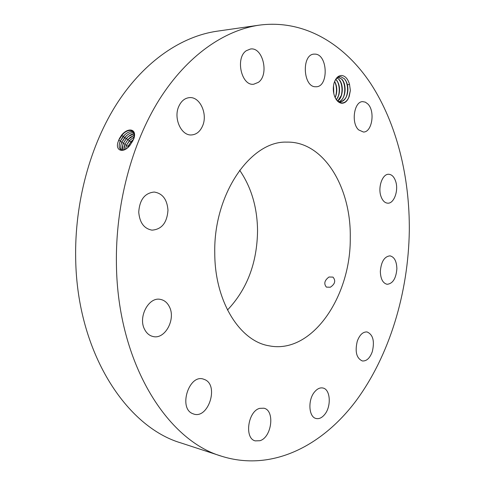 <?xml version="1.0" encoding="UTF-8"?>
<svg xmlns="http://www.w3.org/2000/svg" width="485" height="485" viewBox="0 0 485 485"><rect width="100%" height="100%" fill="white"/><g stroke="black" fill="none" stroke-linecap="round" stroke-linejoin="round"><path stroke-width="0.73" d="M409.31 230.799C409.776 177.007 396.839 123.748 370.752 83.656C344.508 44.105 304.38 19.194 259.299 25.141C224.185 30.222 187.131 55.623 159.347 99.534C131.732 143.542 115.315 204.955 116.43 264.707C117.673 362.889 167.052 440.513 221.815 456.294C271.927 471.911 321.985 446.048 355.832 401.089C389.631 355.469 408.328 292.807 409.31 230.799M259.299 25.141L216.953 31.216C181.784 36.308 144.997 60.746 117.6 102.547C90.38 144.451 74.393 202.663 75.69 259.396C77.248 352.553 126.312 427.03 181.147 442.999L221.815 456.294M119.552 138.286L117.928 142.329C115.181 151.199 124.021 153.69 130.344 144.809L133.866 138.655C137.285 128.671 127.925 127.058 121.505 135.273L119.552 138.286L121.505 135.273M341.786 103.256C345.108 103.232 347.593 100.922 349.242 96.315L350.364 90.416L349.497 84.281C347.963 79.019 345.429 76.09 341.913 75.49C338.233 75.418 335.584 78.073 333.965 83.45C332.904 87.852 333.122 92.156 334.62 96.363C336.354 100.631 338.742 102.929 341.786 103.256M259.911 440.713C271.812 437.403 275.116 410.328 263.907 408.212L259.778 408.346C247.938 411.025 244.094 438.501 255.255 440.877L259.911 440.713M214.77 253.322C214.782 301.719 239.948 341.155 268.987 345.793C311.897 354.662 351.067 296.474 350.261 237.638C351.219 187.513 323.725 141.087 286.696 142.123C250.787 140.698 213.333 194.079 214.77 253.322M314.801 391.662C307.648 399.507 308.557 417.179 316.117 418.5C319.039 419.131 321.84 417.858 324.52 414.681C331.558 406.63 330.527 389.212 322.871 388C320.094 387.46 317.408 388.679 314.801 391.662M357.275 341.204C354.802 351.698 356.493 358.288 362.35 360.961C366.593 361.276 369.916 358.166 372.316 351.619C374.759 341.119 373.007 334.565 367.066 331.958C362.95 331.704 359.682 334.783 357.275 341.204M380.337 271.479C380.61 278.978 382.877 283.246 387.127 284.289C392.826 283.664 396.075 278.475 396.875 268.72C396.621 261.16 394.317 256.868 389.958 255.856C384.35 256.535 381.137 261.742 380.337 271.479M380.998 196.437C382.532 200.675 384.757 202.924 387.679 203.179C394.044 203.839 398.864 190.308 395.614 181.196C394.081 176.801 391.789 174.491 388.74 174.273C382.465 173.709 377.639 187.362 380.998 196.437M358.621 129.877L363.404 132.023C372.074 132.429 375.408 111.113 367.824 103.954L365.369 102.159L362.707 101.638C354.068 101.359 350.904 123.057 358.621 129.877M315.335 86.76L316.311 86.76C328.684 86.645 327.866 54.896 315.395 54.132L313.953 54.12C301.518 54.556 302.967 86.76 315.335 86.76M258.39 82.335C269.411 74.769 262.925 46.772 250.436 49.021L246.313 50.707C235.037 57.982 241.488 86.257 253.74 84.22L258.39 82.335M202.578 125.942C207.968 114.06 199.917 96.363 189.362 97.637C184.73 98.134 181.202 101.068 178.765 106.439C173.254 118.334 181.287 135.891 191.49 134.945C196.401 134.575 200.099 131.574 202.578 125.942M167.974 210.205C167.131 199.42 162.542 193.363 154.206 192.042C144.791 193.018 139.631 199.705 138.734 212.09C139.619 222.639 144.039 228.659 151.993 230.145C161.729 229.411 167.058 222.76 167.974 210.205M169.326 306.647C167.24 302.549 164.251 300.13 160.353 299.384C148.659 296.602 137.722 317.36 144.724 329.618C146.743 333.407 149.532 335.711 153.096 336.523C165.082 339.706 176.097 319.015 169.326 306.647M205.167 379.779L203.185 379.027C188.938 374.365 178.353 407.903 192.46 413.566L193.806 414.075C208.204 419.028 218.965 385.975 205.167 379.779M132.381 131.217L132.187 131.077C130.035 129.865 127.385 130.453 124.233 132.835L121.632 135.382L118.819 139.832M132.569 141.414L133.169 140.019C134.642 135.727 134.303 132.732 132.156 131.053C129.052 129.586 125.536 131.023 121.596 135.351M118.637 140.25L123.123 133.799M335.468 98.255L337.481 100.922L341.537 102.959C344.896 103.05 347.466 100.831 349.242 96.315M349.497 84.281L347.472 84.857L346.545 82.092L344.52 78.837L340.955 76.775C338.318 76.539 336.19 78.14 334.565 81.577M227.483 310.006C247.107 289.284 257.129 262.852 257.547 230.708C257.292 207.41 251.321 187.24 239.638 170.211M329.006 277.002C324.507 280.354 323.634 283.725 326.393 287.114L330.34 287.229C335.056 284.04 335.941 280.663 332.989 277.111L329.006 277.002M133.035 131.871C129.974 130.98 126.682 132.508 123.148 136.449L120.347 140.886C118.601 145.209 118.807 148.113 120.965 149.604C122.444 150.344 124.299 150.01 126.536 148.604M347.175 83.856C348.182 87.561 348.139 91.271 347.048 94.981C345.599 99.207 343.332 101.498 340.264 101.868M347.472 84.857C348.697 94.278 346.302 99.946 340.282 101.868L338.233 101.577M133.048 131.89C130.938 131.15 128.489 131.853 125.706 133.999L123.184 136.473L120.383 140.911L119.559 143.227C118.825 146.288 119.243 148.386 120.813 149.513M338.197 77.273L341.786 79.182L343.786 82.42C345.35 86.457 345.52 90.671 344.277 95.054C343.125 98.576 341.319 100.813 338.851 101.753C345.611 99.934 347.284 84.432 341.749 79.103L338.209 77.267M120.268 141.171L124.554 135.006M133.569 132.769C131.605 132.55 129.471 133.345 127.173 135.157L124.73 137.564L121.953 141.966L121.153 144.203C120.522 146.7 120.698 148.592 121.686 149.883M133.557 132.744C130.653 132.526 127.7 134.127 124.694 137.54L121.917 141.947C120.45 145.445 120.365 148.089 121.668 149.877M121.893 142.099L125.985 136.212M337.669 101.104C343.295 97.503 343.859 84.111 338.948 79.322L337.154 77.964M337.136 77.982L338.985 79.407L341.028 82.729C342.549 86.694 342.713 90.828 341.525 95.127L337.657 101.086M133.921 133.872L128.634 136.315L126.27 138.649L123.517 143.02L122.741 145.173L122.741 149.992M133.915 133.842C131.29 134.157 128.725 135.751 126.233 138.625L123.481 142.996C122.262 145.833 122.008 148.167 122.711 149.992M126.27 138.649L127.403 137.425M123.517 143.014L126.421 138.522L127.773 139.71L125.039 144.045L123.96 149.804M335.881 79.304L338.294 83.038C339.767 86.924 339.93 90.98 338.785 95.199L336.463 99.764M336.475 99.789C340.658 92.72 340.549 85.972 336.166 79.546L335.899 79.279M134.078 135.254L130.089 137.473L127.81 139.735L125.075 144.069L124.324 146.137L123.99 149.792M127.773 139.71L134.078 135.218M127.81 139.735L128.816 138.637M125.142 143.924L127.955 139.607L129.301 140.796L126.591 145.094L125.476 149.216M334.626 81.444L335.565 83.341C336.99 87.161 337.16 91.131 336.063 95.266L335.159 97.63M334.638 81.395C337.336 86.566 337.512 91.992 335.177 97.667M133.963 137.012L129.337 140.814L126.627 145.118L125.518 149.192M129.301 140.796L133.969 136.97M126.761 144.827L130.216 139.85M333.51 85.73L333.771 93.441M333.528 85.627L333.795 93.538M133.387 139.401L130.829 141.869L127.506 147.828M133.363 139.474L130.865 141.893L127.567 147.773M128.379 145.718L131.611 141.068M130.865 141.893L131.908 142.554M348.679 97.667L350.364 90.416M345.981 97.594L346.611 95.891C348.06 90.81 347.866 85.93 346.029 81.262L345.453 80.043M343.362 97.34L343.859 95.951C345.253 90.962 345.053 86.172 343.271 81.583L342.707 80.377M340.615 97.43L341.113 96C342.458 91.113 342.264 86.415 340.531 81.91L339.955 80.662M337.887 97.521L338.391 96.054C339.676 91.259 339.482 86.651 337.809 82.232L337.22 80.947M335.171 97.606L335.675 96.103C336.911 91.41 336.717 86.894 335.099 82.559L334.614 81.468M333.632 92.696L333.413 86.53M133.448 139.65L133.169 140.019M121.632 135.382L123.148 136.449M118.564 140.426L120.347 140.886M123.184 136.473L124.694 137.54M120.141 141.481L121.917 141.947M124.73 137.564L126.233 138.631M121.711 142.535L123.481 142.996M123.275 143.584L125.039 144.045M124.833 144.633L126.591 145.094M129.337 140.814L130.829 141.875M126.391 145.676L128.143 146.137M127.943 146.719L128.531 146.876M346.611 95.891L347.048 94.981M346.029 81.262L346.545 82.092M343.859 95.951L344.277 95.054M343.271 81.583L343.786 82.42M341.113 96L341.525 95.127M340.531 81.91L341.028 82.729M338.391 96.054L338.785 95.199M337.809 82.232L338.294 83.038M335.675 96.103L336.063 95.266M335.099 82.559L335.565 83.341"/></g></svg>
